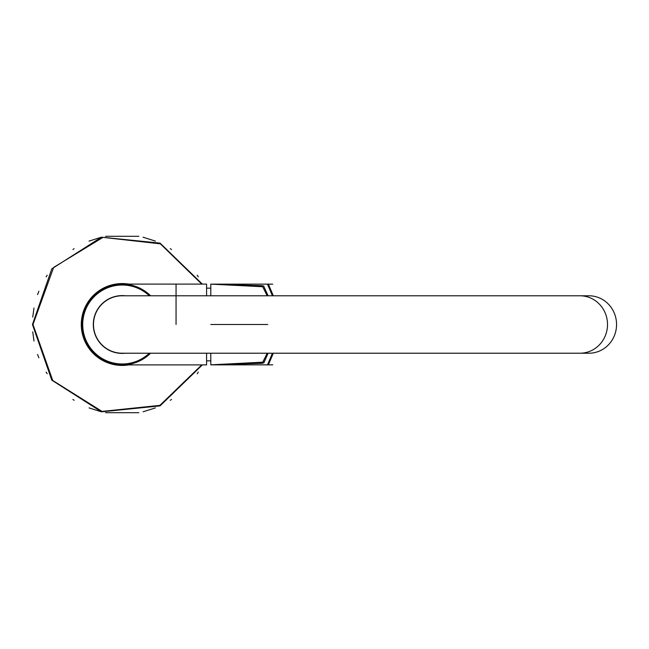 <?xml version="1.0" encoding="UTF-8"?>
<svg xmlns="http://www.w3.org/2000/svg" width="649" height="649" viewBox="0 0 649 649"><rect width="100%" height="100%" fill="white"/><g stroke="black" fill="none" stroke-linecap="round" stroke-linejoin="round"><path stroke-width="0.97" d="M206.577 353.218L206.577 364.892L122.207 364.892M176.057 324.5L176.057 284.108L122.207 284.108L206.577 284.108L206.577 295.782M139.048 287.791L139.803 288.14L139.048 287.783M140.006 288.245L142.309 289.47M143.989 290.484L144.711 290.955M144.638 290.906L145.546 291.539M142.967 289.852L142.496 289.576M150.6 295.782A40.392 40.392 0 0 0 81.815 324.5A40.392 40.392 0 0 0 150.6 353.218A40.392 40.392 0 0 1 81.815 324.5A40.392 40.392 0 0 1 150.6 295.782M125.419 295.782A28.905 28.905 0 0 0 93.302 324.5A28.905 28.905 0 0 0 125.419 353.218M141.839 289.203L141.068 288.789M106.022 287.491L105.771 287.061L97.999 291.547L98.25 291.985M211.136 284.157L262.691 286.736L267.153 295.782M272.742 284.148L210.795 284.148L210.795 295.782L210.795 284.165L263.624 285.941L268.102 295.782M273.31 353.218L268.378 364.852L210.795 364.852L210.795 353.218L210.795 364.835L262.172 363.31L267.258 353.218M268.102 353.218L263.827 362.969L211.136 364.843M272.402 353.218L267.493 364.852M267.153 353.218L262.902 362.174L210.795 364.835M267.493 284.148L272.402 295.782M210.795 284.165L262.172 285.69L267.258 295.782M273.31 295.782L268.378 284.148L210.795 284.148M579.898 353.218L588.943 353.218A28.718 27.607 -90 0 0 616.55 324.5A28.718 27.607 -90 0 0 588.943 295.782L122.207 295.782A28.718 28.718 0 0 0 93.488 324.5A28.718 28.718 0 0 0 122.207 353.218L579.898 353.218A28.718 27.607 -90 0 0 607.513 324.5A28.718 27.607 -90 0 0 579.898 295.782M201.758 284.108L160.352 243.846L102.988 237.38L53.656 267.396L32.985 324.5L52.739 380.484L102.039 411.409L159.905 405.357L201.758 364.892M128.827 284.108A40.928 40.928 0 0 0 81.279 324.5A40.928 40.928 0 0 0 128.827 364.892M198.294 372.12L197.231 373.775M171.531 399.492L170.281 400.295M155.395 407.897L143.088 411.791M138.854 412.699L105.56 412.699M101.325 411.791L89.018 407.897M74.132 400.295L72.883 399.492M47.182 373.775L46.12 372.12M38.867 357.818L37.577 354.403M33.983 341.017L32.75 331.866M32.75 317.134L33.983 307.983M37.577 294.597L38.867 291.182M46.12 276.88L47.182 275.225M72.883 249.508L74.132 248.705M89.018 241.103L101.325 237.209M105.56 236.301L138.854 236.301M143.088 237.209L155.395 241.103M170.281 248.705L171.531 249.508M197.231 275.225L198.294 276.88M202.358 284.108L160.06 243.115L101.447 237.177L51.782 268.856L32.45 324.5L51.782 380.144L101.447 411.823L160.06 405.885L202.358 364.892M176.057 288.059L176.057 292.902M149.311 295.782A39.492 39.492 0 0 0 82.715 324.5A39.492 39.492 0 0 0 149.311 353.218M267.761 324.5L210.795 324.5M32.985 324.5L32.45 324.5M210.795 360.828L206.577 360.852M206.577 288.148L210.795 288.172M210.795 364.852L272.742 364.852"/></g></svg>
